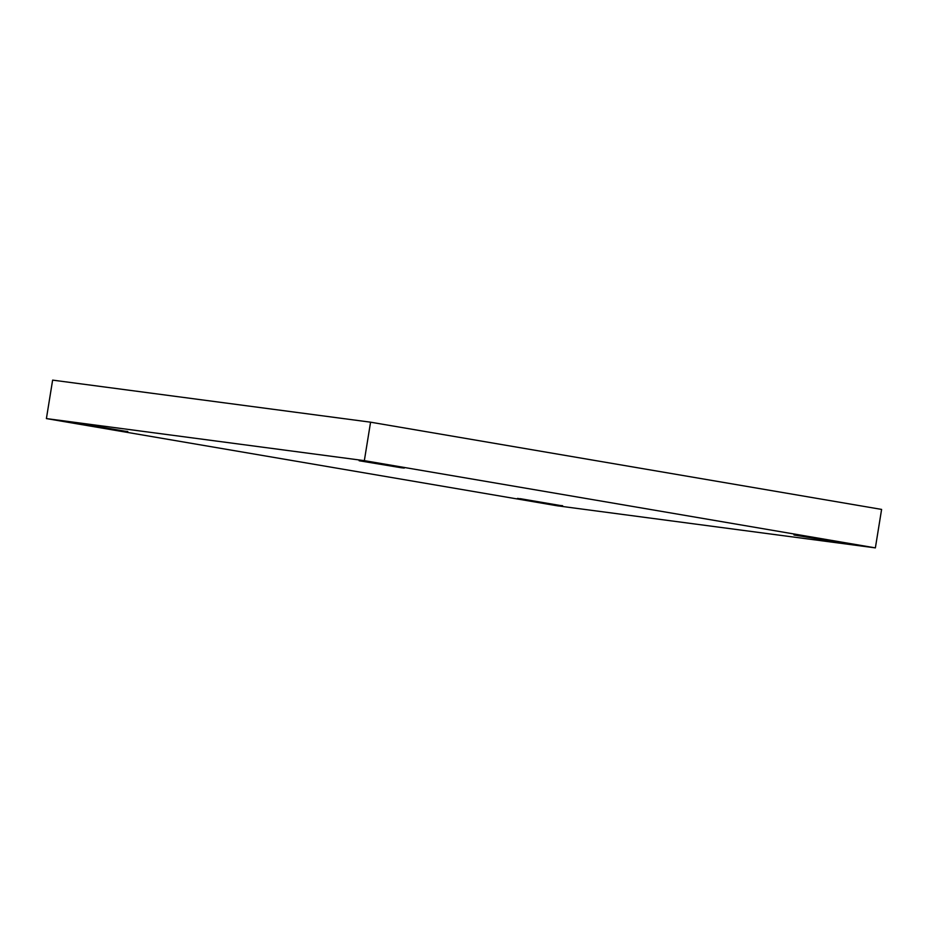 <?xml version="1.0" encoding="UTF-8"?>
<svg xmlns="http://www.w3.org/2000/svg" width="928" height="928" viewBox="0 0 928 928"><rect width="100%" height="100%" fill="white"/><g stroke="black" fill="none" stroke-linecap="round" stroke-linejoin="round"><path stroke-width="1.39" d="M520.225 498.672L559.886 505.435L517.476 498.394M559.886 505.435L562.635 505.714M796.734 535.247L836.395 542.022L793.985 534.98M836.395 542.022L839.144 542.288M361.885 461.019L401.546 467.793L359.136 460.752M401.546 467.793L404.295 468.06M85.376 424.444L125.036 431.207L82.627 424.166M125.036 431.207L127.786 431.485M46.4 418.586L364.344 460.648L370.574 422.182L52.629 380.12L46.4 418.586L52.629 380.12L370.574 422.182L364.344 460.648L875.371 547.88L881.6 509.414L370.574 422.182L881.6 509.414L875.371 547.88L557.426 505.818L46.4 418.586L557.426 505.818L875.371 547.88L364.344 460.648L46.4 418.586"/></g></svg>
